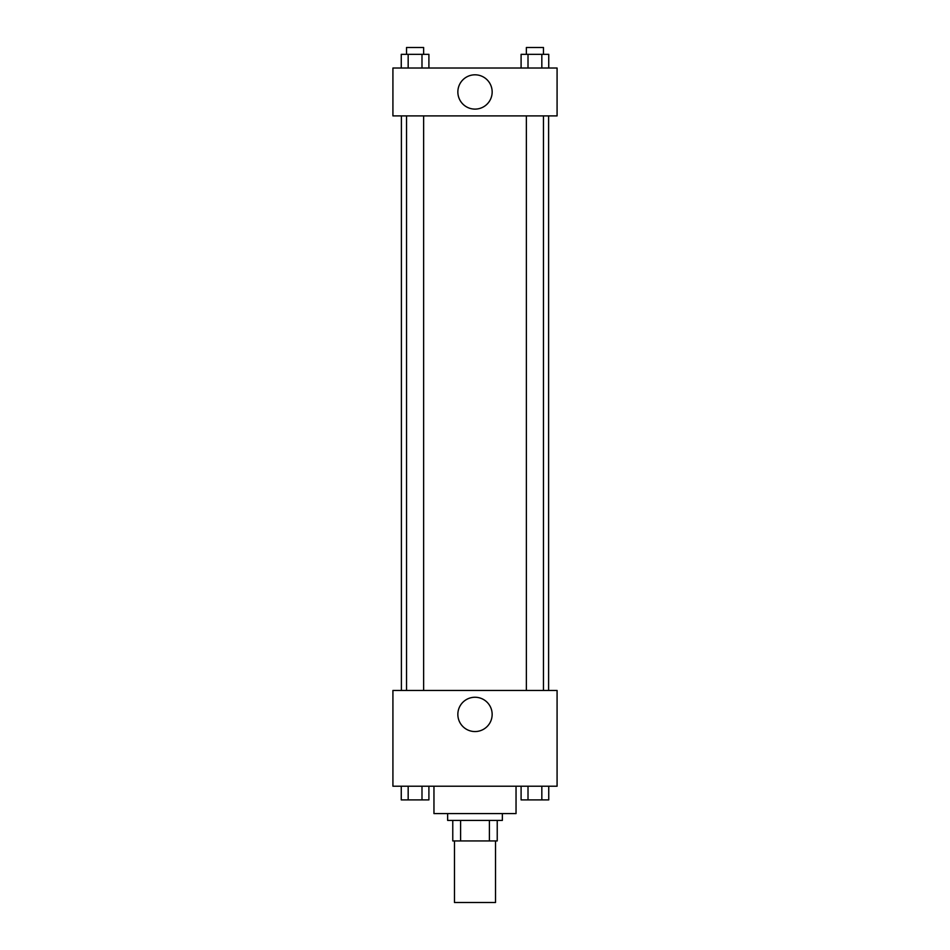 <?xml version="1.0" encoding="UTF-8"?>
<svg xmlns="http://www.w3.org/2000/svg" width="950" height="950" viewBox="0 0 950 950"><rect width="100%" height="100%" fill="white"/><g stroke="black" fill="none" stroke-linecap="round" stroke-linejoin="round"><path stroke-width="1.43" d="M454.48 840.94L454.48 902.5L495.52 902.5L495.52 840.94M489.392 820.42L489.392 840.94L452.77 840.94L452.77 820.42M489.392 840.94L497.23 840.94L497.23 820.42L497.23 840.94M502.36 813.58L502.36 820.42L447.64 820.42L447.64 813.58M460.608 820.42L460.608 840.94M433.96 786.22L433.96 813.58L516.04 813.58L516.04 786.22M557.08 786.22L392.92 786.22L392.92 690.46L557.08 690.46L557.08 786.22M475 731.559A17.159 17.159 0 0 1 460.144 705.826A17.159 17.159 0 0 1 489.856 705.826A17.159 17.159 0 0 1 475 731.559M548.601 115.9L548.601 690.46M526.371 690.46L526.371 115.9M423.629 115.9L423.629 690.46M557.08 115.9L392.92 115.9L392.92 68.02L557.08 68.02L557.08 115.9M492.159 91.96A17.159 17.159 0 0 1 466.426 106.816A17.159 17.159 0 0 1 466.426 77.104A17.159 17.159 0 0 1 492.159 91.96M548.744 68.02L548.744 54.34L521.099 54.34L521.099 68.02M541.832 54.34L541.832 68.02M528.01 54.34L528.01 68.02M526.371 54.34L526.371 47.5L543.471 47.5L543.471 54.34M428.901 68.02L428.901 54.34L401.256 54.34L401.256 68.02M421.99 54.34L421.99 68.02M408.168 54.34L408.168 68.02M406.529 54.34L406.529 47.5L423.629 47.5L423.629 54.34M548.744 786.22L548.744 799.9L521.099 799.9L521.099 786.22M541.832 786.22L541.832 799.9M528.01 786.22L528.01 799.9M543.471 799.9L526.371 799.9M428.901 786.22L428.901 799.9L401.256 799.9L401.256 786.22M421.99 786.22L421.99 799.9M408.168 786.22L408.168 799.9M423.629 799.9L406.529 799.9M401.399 115.9L401.399 690.46M543.471 690.46L543.471 115.9M406.529 115.9L406.529 690.46"/></g></svg>

